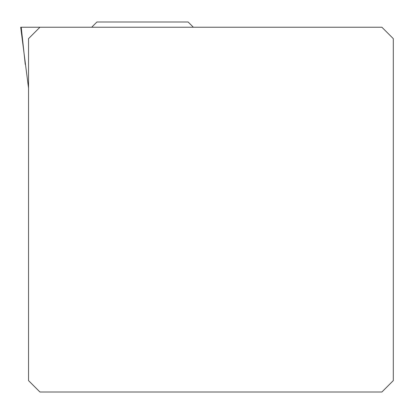 <?xml version="1.0" encoding="UTF-8"?>
<svg xmlns="http://www.w3.org/2000/svg" width="414" height="414" viewBox="0 0 414 414"><rect width="100%" height="100%" fill="white"/><g stroke="black" fill="none" stroke-linecap="round" stroke-linejoin="round"><path stroke-width="0.62" d="M25.259 64.377L21.217 27.241L381.899 27.241L393.3 38.642L393.3 380.606L381.899 392.006L39.935 392.006L28.535 380.606L28.535 38.642L39.935 27.241L20.7 27.241L21.217 27.241L20.7 27.241L28.535 88.042M91.68 27.241L96.928 21.994L188.122 21.994L193.369 27.241"/></g></svg>
